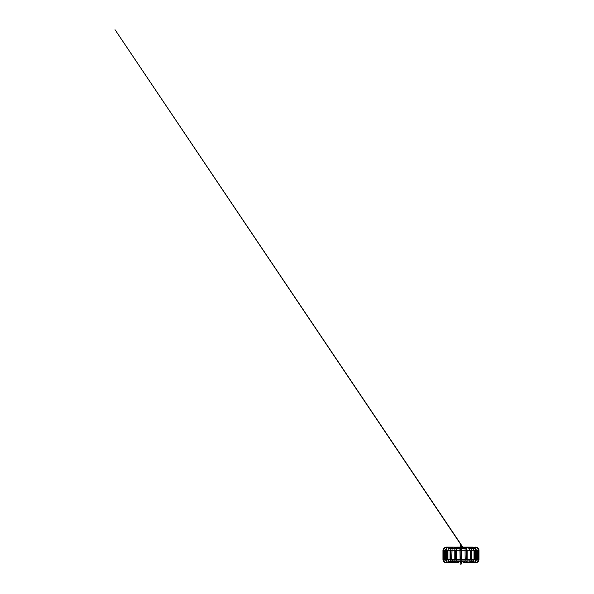 <?xml version="1.0" encoding="UTF-8"?>
<svg xmlns="http://www.w3.org/2000/svg" width="594" height="594" viewBox="0 0 594 594"><rect width="100%" height="100%" fill="white"/><g stroke="black" fill="none" stroke-linecap="round" stroke-linejoin="round"><path stroke-width="0.89" d="M454.566 547.163L455.917 547.096L455.071 547.861L454.811 550.267L456.274 550.267L455.672 550.267L455.672 559.503L454.826 559.503L455.932 559.503L455.672 550.267L454.811 550.267L455.071 547.861L455.917 547.096L456.638 548.411L455.917 547.096L457.358 547.995L456.586 548.804L457.358 547.995L456.504 547.096L457.209 547.438L457.573 548.834L458.739 547.312L458.464 547.95L459.637 547.95L459.934 548.604L459.912 547.312L459.637 547.95L458.464 547.95L458.605 547.378L460.476 547.096L459.912 547.312L460.543 550.267L461.189 550.267L460.543 550.267L461.189 550.267L460.966 559.503C459.949 559.503 459.949 559.503 460.966 559.503C459.949 559.503 459.949 559.503 460.966 559.503C461.984 559.503 461.984 559.503 460.966 559.503L460.966 550.267L460.543 550.267L459.912 547.312L461.419 547.72L461.82 550.267L465.414 550.267L461.82 550.267L461.82 559.503L465.414 559.503L461.82 559.503L461.82 561.82L460.966 560.959C460.15 561.196 459.949 561.679 460.365 562.421C461.107 562.837 461.59 562.637 461.82 561.82C461.59 562.637 461.107 562.837 460.365 562.421C461.107 562.837 461.59 562.637 461.82 561.82L460.966 560.959L461.82 561.82C461.59 562.637 461.107 562.837 460.365 562.421C461.107 562.837 461.59 562.637 461.82 561.82L461.82 563.446L461.234 562.629L461.82 563.446L461.82 561.82C461.59 562.637 461.107 562.837 460.365 562.421L460.365 562.837C459.949 563.58 460.15 564.07 460.966 564.3C460.15 564.07 459.949 563.58 460.365 562.837L460.699 562.629M461.82 563.446L460.966 564.3L461.82 563.446M464.694 561.909L464.701 561.82C464.478 562.637 464.018 562.837 463.313 562.421C462.919 561.679 463.112 561.196 463.884 560.959L464.701 561.82M463.884 562.674L462.919 562.139L462.444 560.936L463.209 562.444L464.976 562.421C464.582 561.679 464.775 561.196 465.555 560.959L466.364 561.82C466.142 562.637 465.681 562.837 464.976 562.421L465.518 562.674M474.992 548.455L474.918 547.096L475.794 547.096C476.433 547.126 478.846 547.445 478.972 550.267L478.972 559.503C478.779 561.427 477.725 562.481 475.801 562.674L470.411 562.674M478.719 559.503L478.111 559.503L478.719 559.503M478.719 550.267L478.111 550.267L478.719 550.267M475.683 547.289L475.972 547.95L475.683 547.289M469.676 560.936L470.381 561.82C470.196 562.637 469.795 562.837 469.201 562.421C468.866 561.679 469.03 561.196 469.691 560.959L469.691 560.959C469.03 561.196 468.866 561.679 469.201 562.421L469.691 562.674L469.201 562.421M475.341 561.82L475.074 560.959L475.341 561.82C475.267 562.637 475.118 562.837 474.888 562.421L474.814 561.842L474.888 562.421M475.074 560.959C475.913 560.87 476.373 560.387 476.462 559.503C476.373 560.387 475.913 560.87 475.074 560.959C475.868 560.892 476.314 560.409 476.418 559.503L475.697 559.503L476.418 559.503L476.418 550.267L475.697 550.267L476.418 550.267L475.98 549.235L474.918 548.811M477.97 559.503L476.462 559.503L477.272 559.503L477.272 550.267L476.841 550.267L477.272 550.267L477.272 559.503L477.97 559.503M478.103 550.267L477.272 550.267L478.133 550.267L478.133 559.503C477.955 561.419 476.937 562.473 475.074 562.674M467.508 547.096L472.676 547.096L474.324 547.609C474.962 548.18 475.534 548.477 475.697 550.267L475.697 559.503C475.571 561.389 474.665 562.444 472.973 562.674L472.616 562.421C472.371 561.679 472.49 561.196 472.973 560.959L473.47 561.82L472.973 560.959C473.678 560.87 474.071 560.387 474.146 559.503C474.071 560.387 473.678 560.87 472.973 560.959C472.49 561.196 472.371 561.679 472.616 562.421L465.978 562.585M474.836 559.503L474.836 550.267L474.836 559.503L475.601 559.503L474.146 559.503M474.836 550.267L474.012 550.267L474.836 550.267M470.545 559.503L471.859 559.503L471.049 559.503L471.049 550.267L474.012 550.267M472.327 547.95C472.534 546.948 472.765 546.926 473.017 547.868C472.765 546.926 472.534 546.948 472.327 547.95L472.676 548.811L472.327 547.95L471.079 547.95L472.327 547.95C472.534 546.948 472.765 546.926 473.017 547.868L472.69 548.804C473.017 548.514 474.25 549.821 473.982 550.267L470.441 550.267L471.049 550.267L471.049 559.503M468.97 548.834L470.188 550.267L467.122 550.267L470.188 550.267L470.188 559.503L466.268 559.503L470.188 559.503L469.676 560.966L466.52 560.959L467.211 561.82C467.025 562.637 466.632 562.837 466.03 562.421M472.676 548.811L469.512 548.737C469.067 548.893 468.8 548.633 468.711 547.95C468.8 548.633 469.067 548.893 469.512 548.737L469.668 547.319C469.178 546.94 468.859 547.156 468.711 547.95C468.859 547.156 469.178 546.94 469.668 547.319C471.012 547.468 471.755 548.455 471.903 550.267C471.755 548.455 471.012 547.468 469.668 547.319L469.282 547.096C470.604 547.408 471.51 547.445 471.903 550.267L471.903 559.503L473.982 559.503L471.903 559.503L471.391 561.568L469.691 562.674M468.711 547.95L466.513 547.95L468.711 547.95M464.3 561.13L463.884 560.959C463.112 561.196 462.919 561.679 463.313 562.421M466.268 559.503L466.268 550.267L466.698 550.267L466.268 550.267L466 559.503M463.884 560.959L465.555 560.959C464.775 561.196 464.582 561.679 464.976 562.421M466.268 550.267L466.698 550.267C466.587 548.314 466.052 547.26 465.08 547.096L464.337 547.95C464.538 548.767 464.961 548.967 465.607 548.559C464.961 548.967 464.538 548.767 464.337 547.95L461.508 547.95C461.709 548.767 462.132 548.967 462.778 548.559C462.132 548.967 461.709 548.767 461.508 547.95L464.337 547.95L465.08 547.096C466.052 547.26 466.587 548.314 466.698 550.267L466.268 550.267M465.555 562.674C467.337 562.095 466.929 560.714 467.122 559.503L467.122 550.267L466.498 547.935L465.08 547.096L469.282 547.096M461.241 547.46L462.251 547.096L461.508 547.95L462.251 547.096L465.08 547.096M455.806 562.421L456.385 562.674L455.806 562.421C456.511 562.837 456.979 562.637 457.194 561.82L456.385 560.959L457.194 561.82L458.865 561.82C458.642 562.637 458.182 562.837 457.477 562.421C458.182 562.837 458.642 562.637 458.865 561.82L458.137 560.936L458.865 561.82L457.194 561.82C456.979 562.637 456.511 562.837 455.806 562.421C455.412 561.679 455.605 561.196 456.385 560.959L456.793 561.13L456.526 559.503L460.112 559.503L460.365 562.421M460.966 559.503C461.984 559.503 461.984 559.503 460.966 559.503M461.241 548.299L459.296 548.811L458.464 547.95L459.296 548.811M456.526 559.503L456.526 550.267L460.112 550.267L454.811 550.267L454.818 549.792L454.811 550.267L451.744 550.267L454.811 550.267L454.818 549.792C455.019 548.967 454.469 547.334 455.917 547.096M456.526 550.267L456.652 548.336L455.917 548.811L455.071 547.861M455.821 562.518L455.42 562.674L455.821 562.518M454.93 562.421L451.759 562.421C451.425 561.679 451.589 561.196 452.249 560.959L452.94 561.82C452.754 562.637 452.361 562.837 451.759 562.421L448.967 562.674C447.275 562.444 446.361 561.389 446.243 559.503L443.97 559.503L444.661 559.503L444.661 550.267L444.052 550.267M455.227 561.82L452.94 561.82L455.227 561.82M451.759 562.421C452.361 562.837 452.754 562.637 452.94 561.82L451.744 559.503L454.811 559.503L451.744 559.503L452.086 548.737L451.217 548.455C451.499 549.287 453.051 548.425 452.598 547.69L451.856 547.096L452.598 547.69L452.056 548.782M451.395 559.503L450.074 559.503L450.891 559.503L450.891 550.267L450.46 550.267L450.891 550.267L450.891 559.503L451.395 559.503L447.95 559.503L450.037 559.503L450.542 561.568L452.249 562.674M451.715 550.267L450.891 550.267L451.715 550.267M451.217 548.455L451.856 547.096L450.549 547.95L450.037 550.267L447.95 550.267L450.037 550.267L450.037 559.503M451.856 548.811L454.15 548.811L453.519 548.455C453.794 549.287 455.346 548.425 454.9 547.69L454.15 547.096L454.9 547.69C455.346 548.425 453.794 549.287 453.519 548.455L454.15 547.096L446.71 547.096L444.609 548.069C444.275 548.618 443.978 548.566 443.807 550.267L443.807 559.503C443.978 561.419 444.995 562.473 446.859 562.674L446.859 560.959C446.027 560.87 445.559 560.387 445.478 559.503C445.559 560.387 446.027 560.87 446.859 560.959L446.673 562.421C446.903 562.837 447.052 562.637 447.126 561.82C447.052 562.637 446.903 562.837 446.673 562.421M450.712 561.82L449.465 561.82C449.331 562.637 449.049 562.837 448.611 562.421C449.049 562.837 449.331 562.637 449.465 561.82L450.712 561.82M448.73 560.936L449.465 561.82L448.967 560.959C448.255 560.87 447.861 560.387 447.787 559.503L446.332 559.503L447.096 559.503L447.096 550.267L446.272 550.267L447.096 550.267L447.096 559.503L447.787 559.503C447.861 560.387 448.255 560.87 448.967 560.959C448.485 561.196 448.366 561.679 448.611 562.421M447.52 550.267L447.096 550.267M447.096 559.503L447.787 559.503M448.047 547.95L448.552 548.789C449.213 548.707 449.42 548.247 449.175 547.416C449.42 548.247 449.213 548.707 448.552 548.789L450.207 548.811L448.559 548.834M449.175 547.416L448.685 547.096L449.175 547.416M444.661 550.267L445.515 550.267L444.661 550.267L444.661 559.503L445.478 559.503M446.71 548.811C446.525 548.522 445.359 549.606 445.522 550.141L445.515 550.267C445.597 549.309 446.072 548.789 446.926 548.693C446.072 548.789 445.597 549.309 445.515 550.267L446.243 550.267L445.515 550.267L445.515 559.503L446.243 559.503L446.243 550.267L446.844 548.165L448.685 547.096L452.465 547.096M447.134 547.794L446.926 547.215L447.134 547.794M443.822 559.503L443.213 559.503L443.822 559.503M446.064 547.178L443.918 547.995C443.518 548.552 443.169 548.522 442.968 550.267L442.968 559.503C443.154 561.427 444.215 562.481 446.131 562.674M454.648 547.193L455.294 547.349L454.648 547.193M456.504 547.096L457.981 547.378L457.031 547.141L457.425 547.95M459.682 547.096L456.853 547.096L458.39 547.638M459.489 560.936L458.88 562.303L456.385 562.674C454.596 562.095 455.004 560.714 454.811 559.503L454.811 550.267M456.385 560.959L458.048 560.959C458.828 561.196 459.021 561.679 458.627 562.421L458.627 562.421M461.82 561.82L460.966 560.959M460.461 547.096L460.365 545.723C459.949 546.465 460.15 546.948 460.966 547.185L461.82 546.324C461.59 545.507 461.107 545.307 460.365 545.723C461.107 545.307 461.59 545.507 461.82 546.324L460.966 545.47C459.949 545.166 459.949 547.49 460.966 547.185C459.949 547.49 459.949 545.166 460.966 545.47C461.984 545.166 461.984 547.49 460.966 547.185L461.82 546.324L462.422 547.096L461.664 545.827L462.518 547.096L115.028 29.7L462.8 547.126M460.194 546.688L460.617 547.104M472.935 548.834L471.629 548.834M464.887 548.834L461.731 548.834M459.994 548.834L456.578 548.834M454.863 548.834L452.019 548.834M461.82 560.936L465.228 560.936M466.988 560.936L469.728 560.936M471.673 560.936L473.166 560.936M455.42 560.959L450.259 560.936M452.212 560.936L454.945 560.936M456.712 560.936L460.112 560.936M460.476 548.811L459.905 548.522L460.112 559.503L455.672 559.503M478.133 550.267C477.999 547.43 475.549 547.126 474.918 547.096M474.806 548.811L471.614 548.811M469.691 560.959L472.973 560.959C473.633 560.81 473.967 560.328 473.982 559.503L473.982 550.267M462.303 548.797L465.08 548.811L465.139 561.13L465.555 560.959M455.954 562.585L455.42 562.674M454.15 547.096L455.153 547.527M448.967 560.959C448.336 560.588 448.359 561.233 447.95 559.503L447.95 550.267C447.787 549.636 448.73 548.462 448.685 548.811L450.207 548.811M446.859 560.959C446.176 561.018 445.723 560.536 445.515 559.503M446.71 547.096L446.139 547.096M454.432 547.096L455.412 547.252"/></g></svg>
